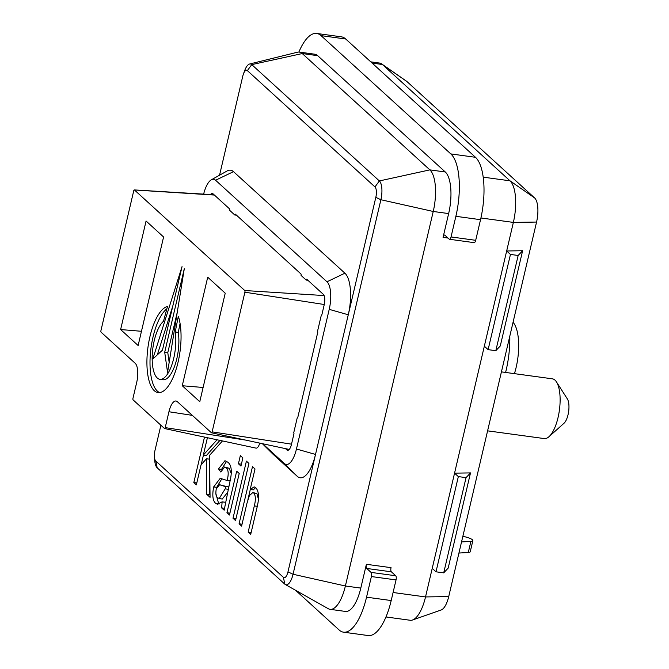 <?xml version="1.0" encoding="UTF-8"?>
<svg xmlns="http://www.w3.org/2000/svg" width="669" height="669" viewBox="0 0 669 669"><rect width="100%" height="100%" fill="white"/><g stroke="black" fill="none" stroke-linecap="round" stroke-linejoin="round"><path stroke-width="1" d="M513.098 322.107L514.227 323.863A36.854 13.681 97.8 0 1 516.134 367.432A36.854 13.681 97.8 0 1 514.428 373.645M505.597 372.441A53.604 19.894 -82.2 0 0 506.132 370.258A53.604 19.894 -82.2 0 0 509.811 336.147M556.474 381.924L567.345 398.908A13.397 4.976 97.8 0 1 568.04 414.747A13.397 4.976 97.8 0 1 564.026 423.243L548.998 436.69A30.147 11.189 -82.2 0 0 558.038 417.573A30.147 11.189 -82.2 0 0 556.474 381.924A30.147 11.189 -82.2 0 0 552.385 378.83L501.424 371.872M487.592 430.844L544.231 438.571A30.147 11.189 -82.2 0 0 548.998 436.69M178.046 362.264A43.552 16.165 -82.2 0 0 178.33 316.286L175.203 331.991A30.147 11.189 97.8 0 1 173.723 358.316A30.147 11.189 97.8 0 1 159.908 379.315A30.147 11.189 97.8 0 1 154.255 340.571A30.147 11.189 97.8 0 1 163.479 321.304L167.518 306.427A43.552 16.165 -82.2 0 0 149.931 336.632A43.552 16.165 -82.2 0 0 158.101 392.594A43.552 16.165 -82.2 0 0 178.046 362.264M166.882 308.76A43.552 16.165 -82.2 0 0 153.017 337.051A43.552 16.165 -82.2 0 0 159.665 392.603M180.061 323.478L178.28 332.409A30.147 11.189 97.8 0 1 176.808 358.735A30.147 11.189 97.8 0 1 162.993 379.741L159.908 379.315M298.876 52.065A50.25 18.657 -82.2 0 1 316.68 33.45A50.25 18.657 -82.2 0 1 321.053 35.633L450.822 153.92A50.25 18.657 -82.2 0 1 455.873 216.313L451.04 236.943A3.353 1.246 -82.2 0 1 449.501 239.276A3.353 1.246 -82.2 0 1 449.208 239.134L444.885 235.187A3.353 1.246 97.8 0 0 444.592 235.045A3.353 1.246 97.8 0 0 443.062 237.378L448.648 213.578A33.5 12.435 -82.2 0 0 445.278 171.975L317.666 55.661A33.5 12.435 -82.2 0 0 314.756 54.206L299.344 52.098A33.5 12.435 -82.2 0 0 297.504 52.207L249.612 64.007A15.136 5.62 97.8 0 1 251.761 64.617L379.365 180.939A15.136 5.62 97.8 0 1 380.887 199.73L293.047 574.253A15.136 5.62 97.8 0 1 285.329 584.522A15.136 5.62 97.8 0 1 284.802 584.137L157.19 467.815A15.136 5.62 97.8 0 1 154.723 460.548L154.43 456.994A8.388 3.111 -82.2 0 0 155.793 461.025L283.405 577.347A8.388 3.111 -82.2 0 0 287.971 571.87L348.273 314.781A33.5 12.435 -82.2 0 0 344.903 273.186L233.506 171.649A33.5 12.435 -82.2 0 0 227.1 170.971L211.345 179.802A22.202 8.245 -82.2 0 0 203.635 194.119M451.04 236.943L475.692 240.313L480.534 219.683A50.25 18.657 -82.2 0 0 475.475 157.29L345.706 38.994A50.25 18.657 -82.2 0 0 341.341 36.82L316.68 33.45M475.692 240.313A3.353 1.246 97.8 0 1 474.162 242.646L449.501 239.276M370.785 61.857L379.474 63.045A33.5 12.435 97.8 0 1 381.698 63.94L406.601 81.275A19.443 7.217 97.8 0 1 407.003 81.601L534.606 197.924A19.443 7.217 97.8 0 1 536.563 222.058L448.723 596.581A19.443 7.217 97.8 0 1 441.197 609.969L412.556 619.996A33.5 12.435 97.8 0 1 410.181 620.263L385.98 616.96M240.338 455.597L242.872 457.905L240.957 466.067L238.432 463.759L240.338 455.597M236.684 471.185L239.218 473.485L229.467 515.038L226.942 512.73L236.684 471.185M246.409 461.133L248.935 463.433L235.538 520.566L233.013 518.258L246.409 461.133M222.476 440.938L209.548 455.346L210.066 497.351L206.654 494.24L206.478 458.767L201.051 464.813L196.352 484.849L193.826 482.541L204.488 437.091M207.407 437.718L203.343 455.054L217.049 439.776M160.903 425.233L154.949 450.613A8.388 3.111 -82.2 0 0 154.43 456.994M272.684 453.9A16.75 6.222 -82.2 0 0 272.801 454.025A16.75 6.222 -82.2 0 0 272.927 454.134L297.262 476.32A33.5 12.435 -82.2 0 0 315.517 454.435L296.459 449.008L329.215 309.354A22.202 8.245 -82.2 0 0 326.982 281.791L215.585 180.245A22.202 8.245 -82.2 0 0 211.345 179.802M164.582 428.553A1.346 0.502 -82.2 0 0 165.218 427.616L168.939 411.744A15.404 5.72 97.8 0 1 176.156 401.04A15.404 5.72 97.8 0 1 177.335 401.684L211.396 432.734A1.346 0.502 -82.2 0 0 211.504 432.793A1.346 0.502 -82.2 0 0 212.132 431.856L244.887 292.202A1.346 0.502 -82.2 0 0 244.754 290.53L134.444 189.979A1.346 0.502 -82.2 0 0 134.318 189.921A1.346 0.502 -82.2 0 0 133.716 190.866L100.96 330.511A1.346 0.502 -82.2 0 0 101.094 332.184L135.155 363.242A15.404 5.72 97.8 0 1 136.71 382.367L132.989 398.231A1.346 0.502 -82.2 0 0 133.123 399.903L164.482 428.495A1.346 0.502 -82.2 0 0 164.582 428.553L256.026 448.121A8.371 3.111 -82.2 0 0 259.739 443.112M229.676 482.767L224.165 510.196L221.631 507.888L222.133 501.842L217.492 504.225L215.585 503.272C212.742 500.688 212.106 495.244 213.662 486.932L220.21 478.318L227.142 480.493C228.806 473.953 228.464 469.738 226.105 467.84L224.558 467.004L220.837 472.038L218.512 468.86L224.96 460.69L227.836 462.212C231.708 465.189 232.319 472.046 229.676 482.767M255.759 487.668C259.037 491.347 259.396 498.188 256.846 508.206L250.708 534.389L248.174 532.089L254.32 505.898C255.867 499.768 255.692 495.503 253.81 493.095L252.798 492.576L249.386 495.604L246.92 503.423L241.601 526.093L239.076 523.794L252.481 466.661L255.006 468.969L250.198 489.465L254.17 486.856L255.759 487.668M285.479 448.623L286.884 449.911A8.371 3.111 -82.2 0 0 287.611 450.279A8.371 3.111 -82.2 0 0 291.45 444.442L293.984 433.646A10.052 3.73 97.8 0 1 293.783 432.55L297.295 417.556A10.052 3.73 97.8 0 1 297.856 417.155L317.808 332.083A10.052 3.73 97.8 0 1 317.599 330.988L321.12 315.994A10.052 3.73 97.8 0 1 321.672 315.584L324.206 304.788A8.371 3.111 -82.2 0 0 323.361 294.393L306.711 279.207A10.052 3.73 97.8 0 1 306.193 280.085L301.083 275.427A10.052 3.73 97.8 0 1 301.092 274.089L235.337 214.147A10.052 3.73 97.8 0 1 234.819 215.025L229.71 210.367A10.052 3.73 97.8 0 1 229.718 209.029L213.06 193.843A8.371 3.111 -82.2 0 0 212.332 193.483A8.371 3.111 -82.2 0 0 210.509 194.537M262.674 443.748L284.358 463.508A22.202 8.245 -82.2 0 0 296.459 449.008M307.807 280.211L306.193 280.085M236.433 215.15L234.819 215.025M329.215 309.354L348.273 314.781L375.819 197.347A8.388 3.111 -82.2 0 0 374.974 186.935L247.363 70.613A8.388 3.111 -82.2 0 0 243.441 73.925A8.388 3.111 -82.2 0 0 242.797 76.09L219.549 175.203M295.631 590.326L339.158 630.006A50.25 18.657 -82.2 0 0 343.523 632.18A50.25 18.657 -82.2 0 0 366.545 597.183L371.387 576.553A3.353 1.246 -82.2 0 0 371.044 572.396L395.705 575.758L391.373 571.819L366.721 568.449L371.044 572.396M366.721 568.449A3.353 1.246 97.8 0 1 366.386 564.293L391.039 567.655A3.353 1.246 -82.2 0 0 391.373 571.819M285.329 584.522L328.303 608.723A33.5 12.435 -82.2 0 0 330.043 609.325L345.455 611.433A33.5 12.435 -82.2 0 0 360.8 588.093L366.386 564.293M343.523 632.18L368.184 635.55A50.25 18.657 -82.2 0 0 391.198 600.545L396.04 579.914L371.387 576.553M395.705 575.758A3.353 1.246 97.8 0 1 396.04 579.914M330.043 609.325A33.5 12.435 -82.2 0 0 345.388 585.994L433.236 211.471A33.5 12.435 -82.2 0 0 429.866 169.876L302.254 53.553A33.5 12.435 -82.2 0 0 299.344 52.098M381.698 63.94A33.5 12.435 97.8 0 1 382.392 64.492L509.995 180.814A33.5 12.435 97.8 0 1 513.366 222.409L425.526 596.932A33.5 12.435 97.8 0 1 412.556 619.996M243.441 73.925L244.678 70.588A15.136 5.62 97.8 0 1 249.612 64.007M182.043 266.622L152.8 358.985L162.45 350.18L182.043 266.622M184.301 268.679L164.708 352.237L167.551 372.424L184.301 268.679M163.587 236.985L146.076 221.013L120.621 329.549L138.132 345.513L163.587 236.985M207.716 277.2L182.261 385.737L199.772 401.701L225.227 293.173L207.716 277.2M120.621 329.549L141.468 331.289M182.261 385.737L203.108 387.476M210.041 494.935L206.654 494.24M209.74 494.659L209.556 459.185L206.478 458.767M196.803 482.951L193.826 482.541M201.202 464.646L203.451 455.071M219.95 440.403L206.42 455.472L203.343 455.054M235.981 518.667L233.013 518.258M229.919 513.14L226.942 512.73M241.4 464.169L238.432 463.759M224.274 508.248L221.631 507.888M225.185 502.26L222.133 501.842M219.089 504.033L215.585 503.272M218.663 503.698L215.853 493.563M216.731 487.35L213.662 486.932M216.773 487.233L221.824 478.803M226.247 480.484L230.094 480.919M230.103 480.894L227.142 480.493M231.357 473.844L229.183 468.258L226.105 467.84M229.183 468.258L224.558 467.004M221.799 469.546L218.512 468.86M221.598 469.278L226.615 461.292M228.723 486.831L224.466 486.338L219.591 484.732L216.238 489.014C215.493 493.68 215.945 496.649 217.609 497.92L222.192 499.099L227.343 492.702M226.331 486.505L219.591 484.732M219.106 498.681L225.177 488.872L225.746 486.422M228.146 489.273L225.177 488.872M251.151 532.491L248.174 532.089M257.281 506.299L254.32 505.898M258.468 499.283L256.888 493.513L253.81 493.095M256.888 493.513L252.798 492.576M242.053 524.195L239.076 523.794M247.956 499.492L250.306 489.474M255.675 487.592L253.275 489.884L250.198 489.465M177.277 312.206L167.785 352.663L169.165 362.431M167.785 352.663L164.708 352.237M172.861 305.792L157.324 354.854M178.28 332.409L175.203 331.991M432.224 568.366L436.004 571.811L443.714 572.865L448.171 568.123L470.499 472.908L454.552 473.15L458.34 476.596L466.042 477.649L470.499 472.908M522.614 250.733L506.667 250.975L510.447 254.429L488.119 349.644L495.821 350.698L500.278 345.948L522.614 250.733L518.157 255.474L495.821 350.698M458.934 553.046L468.292 552.485A8.371 1.932 13.2 0 0 470.248 551.733L472.858 540.627A8.371 1.932 13.2 0 0 466.209 537.107L462.881 536.22M461.535 541.94L470.892 541.372A8.371 1.932 13.2 0 0 472.858 540.627M484.331 346.191L488.119 349.644M510.447 254.429L518.157 255.474M443.714 572.865L466.042 477.649M436.004 571.811L458.34 476.596M455.873 216.313L480.534 219.683M286.884 449.911L288.414 450.12M321.053 35.633L345.706 38.994M366.545 597.183L391.198 600.545M450.822 153.92L475.475 157.29M247.363 70.613L251.761 64.617L302.254 53.553L317.666 55.661M287.971 571.87L293.047 574.253L345.388 585.994L360.8 588.093M448.723 596.581L425.526 596.932L393.088 592.5M536.563 222.058L513.366 222.409L480.919 217.977M448.029 238.055L443.062 237.378M375.819 197.347L380.887 199.73L433.236 211.471L448.648 213.578M374.974 186.935L379.365 180.939L429.866 169.876L445.278 171.975M155.793 461.025L157.19 467.815M283.405 577.347L284.802 584.137M215.585 180.245L233.506 171.649M272.801 454.025L262.399 443.689L272.927 454.134M284.358 463.508L297.262 476.32M326.982 281.791L344.903 273.186M134.444 189.979L214.389 195.055M165.218 427.616L245.423 440.051M168.939 411.744L192.354 415.374M212.132 431.856L291.517 444.166M244.887 292.202L324.273 304.512M244.754 290.53L324.122 295.564M534.606 197.924L509.995 180.814L483.194 177.151M407.003 81.601L382.392 64.492L372.148 63.095M470.892 541.372L468.292 552.485M134.318 189.921L214.055 194.754M211.504 432.793L289.251 449.434"/></g></svg>
